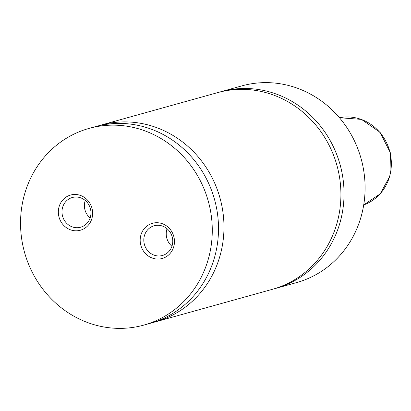 <?xml version="1.0" encoding="UTF-8"?>
<svg xmlns="http://www.w3.org/2000/svg" width="411" height="411" viewBox="0 0 411 411"><rect width="100%" height="100%" fill="white"/><g stroke="black" fill="none" stroke-linecap="round" stroke-linejoin="round"><path stroke-width="0.62" d="M152.728 322.573A102.087 95.367 -105.6 0 0 155.471 321.859L272.421 289.313A102.087 95.367 -105.6 0 0 337.107 222.752A102.087 95.367 -105.6 0 0 312.617 121.435A102.087 95.367 -105.6 0 0 217.686 92.614L100.736 125.16A102.087 95.367 -105.6 0 0 98.018 125.961M140.855 235.205A18.264 17.062 -105.6 0 0 152.532 258.154A18.264 17.062 -105.6 0 0 173.786 246.574A18.264 17.062 -105.6 0 0 162.109 223.625A18.264 17.062 -105.6 0 0 140.855 235.205M144.384 235.816A15.428 14.411 -105.6 0 0 148.083 251.126A15.428 14.411 -105.6 0 0 162.432 255.478A15.428 14.411 -105.6 0 0 172.204 245.418A15.428 14.411 -105.6 0 0 168.505 230.114A15.428 14.411 -105.6 0 0 154.161 225.757A15.428 14.411 -105.6 0 0 144.384 235.816M167.061 228.727A15.428 14.411 -105.6 0 0 166.799 229.579A15.428 14.411 -105.6 0 0 171.942 246.271M59.025 206.949A18.264 17.062 -105.6 0 0 70.707 229.903A18.264 17.062 -105.6 0 0 91.961 218.323A18.264 17.062 -105.6 0 0 80.284 195.369A18.264 17.062 -105.6 0 0 59.025 206.949M62.559 207.56A15.428 14.411 -105.6 0 0 66.258 222.87A15.428 14.411 -105.6 0 0 80.602 227.226A15.428 14.411 -105.6 0 0 90.379 217.167A15.428 14.411 -105.6 0 0 86.68 201.858A15.428 14.411 -105.6 0 0 72.331 197.501A15.428 14.411 -105.6 0 0 62.559 207.56M85.236 200.476A15.428 14.411 -105.6 0 0 84.974 201.323A15.428 14.411 -105.6 0 0 90.117 218.015M273.973 288.866A102.087 95.367 -105.6 0 0 275.54 288.445L296.588 282.588A102.087 95.367 -105.6 0 0 361.279 216.027A102.087 95.367 -105.6 0 0 336.789 114.71A102.087 95.367 -105.6 0 0 241.853 85.889L220.805 91.745A102.087 95.367 -105.6 0 0 219.248 92.192M275.54 288.445A102.087 95.367 -105.6 0 0 340.226 221.883A102.087 95.367 -105.6 0 0 315.74 120.572A102.087 95.367 -105.6 0 0 220.805 91.745M155.471 321.859A102.087 95.367 -105.6 0 0 220.157 255.293A102.087 95.367 -105.6 0 0 195.667 153.981A102.087 95.367 -105.6 0 0 100.736 125.16M143.773 325.111L150.01 323.375A102.087 95.367 -105.6 0 0 214.701 256.813A102.087 95.367 -105.6 0 0 190.211 155.502A102.087 95.367 -105.6 0 0 95.275 126.675L89.038 128.412A102.087 95.367 -105.6 0 0 24.352 194.973A102.087 95.367 -105.6 0 0 48.842 296.29A102.087 95.367 -105.6 0 0 143.773 325.111A102.087 95.367 -105.6 0 0 208.464 258.55A102.087 95.367 -105.6 0 0 183.974 157.233A102.087 95.367 -105.6 0 0 89.038 128.412M389.659 176.237A45.369 42.384 -105.6 0 0 339.44 117.716L361.449 119.396L380.062 132.291L390.45 152.964L389.941 176.036L380.201 193.853L363.709 204.93A45.369 42.384 -105.6 0 0 389.659 176.237"/></g></svg>
